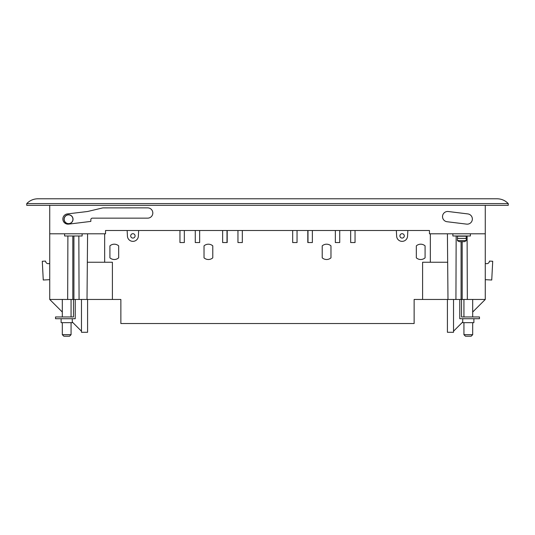 <?xml version="1.0" encoding="UTF-8"?>
<svg xmlns="http://www.w3.org/2000/svg" width="535" height="535" viewBox="0 0 535 535"><rect width="100%" height="100%" fill="white"/><g stroke="black" fill="none" stroke-linecap="round" stroke-linejoin="round"><path stroke-width="0.8" d="M81.467 299.453L81.467 332.282L87.586 332.282L87.586 299.453M497.102 198.779C501.476 198.853 505.194 200.458 508.25 203.594L26.75 203.594L26.75 205.34L508.25 205.34L508.25 203.594C505.194 200.458 501.476 198.853 497.102 198.779L37.898 198.779C33.524 198.853 29.806 200.458 26.75 203.594C29.806 200.458 33.524 198.853 37.898 198.779M447.414 299.453L447.414 332.282L453.533 332.282L453.533 299.453M67.898 235.982L67.664 299.453L49.728 299.453L49.728 233.795L105.542 233.795L105.542 230.511L429.458 230.511L429.458 233.795L485.272 233.795L485.272 299.453L467.336 299.453L467.102 235.982M104.666 233.795L104.666 262.25L112.403 262.25L112.403 299.453L120.863 299.453L120.863 323.528L414.137 323.528L414.137 299.453L420.276 299.453M430.334 233.795L430.334 262.25L422.596 262.25L422.596 299.453L414.137 299.453M350.666 230.511L350.666 242.549L355.046 242.549L355.046 230.511M335.345 230.511L335.345 242.549L339.725 242.549L339.725 230.511M307.806 230.511L307.806 242.549L312.366 242.549L312.366 230.511M292.672 230.511L292.672 242.549L297.045 242.549L297.045 230.511M237.955 230.511L237.955 242.549L242.328 242.549L242.328 230.511M222.634 230.511L222.634 242.549L227.194 242.549L227.194 230.511M195.275 230.511L195.275 242.549L199.655 242.549L199.655 230.511M179.954 230.511L179.954 242.549L184.334 242.549L184.334 230.511M350.666 242.549L355.046 242.549M335.345 242.549L339.725 242.549M307.993 230.511L307.993 242.549L312.366 242.549M292.672 242.549L297.045 242.549M242.328 242.549L237.955 242.549M227.007 230.511L227.007 242.549L222.634 242.549M199.655 242.549L195.275 242.549M184.334 242.549L179.954 242.549M114.724 299.453L120.863 299.453M485.272 233.795L485.272 205.34M49.728 233.795L49.728 205.34M87.814 211.445L102.305 208.008A4.38 4.38 0 0 1 103.315 207.888L147.673 207.861A5.143 5.143 0 0 1 152.816 213.004A5.143 5.143 0 0 1 147.673 218.146L92.374 218.146A1.531 1.531 0 0 0 90.836 219.678L90.836 221.403L68.634 224.125A5.143 5.143 0 0 1 62.896 219.631A5.143 5.143 0 0 1 67.41 213.913L87.325 211.532A4.38 4.38 0 0 0 87.814 211.445M466.587 224.125L447.033 221.724A5.143 5.143 0 0 1 442.559 215.993A5.143 5.143 0 0 1 448.29 211.519L467.837 213.92A5.143 5.143 0 0 1 472.318 219.651A5.143 5.143 0 0 1 466.587 224.125M82.122 233.795L82.122 235.982L64.615 235.982L64.615 233.795M67.664 299.453L79.073 299.453L78.839 235.982M470.385 233.795L470.385 235.982L452.877 235.982L452.877 233.795L452.877 235.982M456.161 235.982L455.927 299.453L467.336 299.453M49.728 299.453L62.314 312.039M72.272 321.996L81.467 331.192M453.533 331.192L462.728 321.996M472.686 312.039L485.272 299.453M87.586 233.795L87.011 299.453L79.073 299.453M87.011 299.453L112.403 299.453M422.596 299.453L455.927 299.453M430.334 262.25L447.668 262.25M447.414 233.795L447.989 299.453M87.332 262.25L104.666 262.25M204.029 257.837A6.567 6.567 0 0 0 212.783 257.837L212.783 245.866A6.567 6.567 0 0 0 204.029 245.866L204.029 257.837M322.217 257.837A6.567 6.567 0 0 0 330.971 257.837L330.971 245.866A6.567 6.567 0 0 0 322.217 245.866L322.217 257.837M425.084 245.866A6.567 6.567 0 0 0 416.33 245.866L416.33 257.837A6.567 6.567 0 0 0 425.084 257.837L425.084 245.866M109.916 257.837A6.567 6.567 0 0 0 118.67 257.837L118.67 245.866A6.567 6.567 0 0 0 109.916 245.866L109.916 257.837M135.087 235.888A2.187 2.187 0 0 0 131.804 233.996A2.187 2.187 0 0 0 131.804 237.787A2.187 2.187 0 0 0 135.087 235.888M127.143 230.511L127.43 235.888A5.47 5.47 0 0 0 132.901 241.359A5.47 5.47 0 0 0 138.371 235.888L138.652 230.511M399.912 235.888A2.187 2.187 0 0 0 403.196 237.787A2.187 2.187 0 0 0 403.196 233.996A2.187 2.187 0 0 0 399.912 235.888M396.348 230.511L396.629 235.888A5.47 5.47 0 0 0 402.099 241.359A5.47 5.47 0 0 0 407.57 235.888L407.857 230.511M49.728 279.678L43.261 280.012L42.285 261.267L45.562 261.093A2.735 2.735 0 0 0 49.728 263.28M73.476 299.453L73.476 316.961L55.533 316.961L55.533 318.713L75.228 318.713L75.228 299.453M72.272 318.713L72.272 322.652L61.11 322.652L61.11 318.713M71.068 334.689L69.537 336.221L63.846 336.221L62.314 334.689L71.068 334.689L71.068 322.652M71.068 316.961L71.068 299.453M485.272 279.678L491.739 280.012L492.715 261.267L489.438 261.093A2.735 2.735 0 0 1 485.272 263.28M461.524 299.453L461.524 316.961L479.467 316.961L479.467 318.713L459.772 318.713L459.772 299.453M473.89 318.713L473.89 322.652L462.728 322.652L462.728 318.713M463.932 334.689L472.686 334.689L471.154 336.221L465.463 336.221L463.932 334.689L463.932 322.652M463.932 316.961L463.932 299.453M64.066 219.243A4.487 4.487 0 0 1 70.794 215.358A4.487 4.487 0 0 1 70.794 223.128A4.487 4.487 0 0 1 64.066 219.243M466.226 240.583L466.226 236.202L457.472 236.202L457.472 240.583L466.226 240.583M464.42 241.673L459.284 241.673L464.42 241.673L466.226 240.717M68.554 214.863A4.38 4.38 0 0 0 64.762 221.43A4.38 4.38 0 0 0 72.345 221.43A4.38 4.38 0 0 0 68.554 214.863M72.82 235.982L72.82 299.453M73.917 235.982L73.917 299.453M461.083 241.673L461.083 299.453M462.18 241.673L462.18 299.453M457.472 238.389L466.226 238.389M62.314 334.689L62.314 322.652M62.314 316.961L62.314 299.453M472.686 334.689L472.686 322.652M472.686 316.961L472.686 299.453M457.472 240.717L459.284 241.673"/></g></svg>
